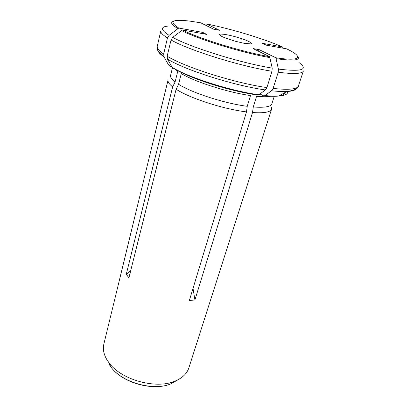 <?xml version="1.0" encoding="UTF-8"?>
<svg xmlns="http://www.w3.org/2000/svg" width="407" height="407" viewBox="0 0 407 407"><rect width="100%" height="100%" fill="white"/><g stroke="black" fill="none" stroke-linecap="round" stroke-linejoin="round"><path stroke-width="0.61" d="M241.122 38.487L235.857 36.884C228.866 34.977 223.835 34.051 220.762 34.112L218.813 34.01L219.546 34.534C219.409 35.272 221.494 36.482 225.804 38.172L235.037 41.178L244.119 43.315L252.208 44.012L251.358 43.422C250.966 42.303 247.558 40.659 241.122 38.487L241.193 40.1M205.845 24.288L206.38 23.896C231.273 28.887 263.69 38.655 282.468 46.942L262.256 43.259L266.336 45.177L286.625 48.85C303.724 56.878 301.582 61.778 275.834 57.758L259.162 49.629L253.073 48.565L269.643 56.71C241.895 51.831 199.181 38.665 182.428 29.996L206.629 34.376L202.834 32.428L203.52 33.812M206.38 23.896L219.444 30.266L213.629 29.172L200.666 22.797L189.611 21.083C171.942 19.017 168.325 21.337 178.759 28.042L202.834 32.428M171.032 39.988C189.601 50.463 239.927 66.183 272.013 71.276L266.926 87.586C235.022 83.109 185.348 67.348 167.155 56.232L171.032 39.988L172.69 37.373L182.428 29.996M178.581 84.295L181.278 73.57C194.872 81.883 227.971 92.47 250.493 95.553L247.242 106.303C224.817 103.48 191.997 92.882 178.581 84.295L176.099 89.24L128.912 277.828L126.277 274.267L172.654 86.844C169.164 84.086 167.638 81.802 168.076 79.991L103.866 344.017C102.696 348.885 103.658 354.024 106.746 359.442L108.928 362.688C120.874 379.685 155.749 389.489 174.801 381.201C182.265 378.144 186.95 373.712 188.848 367.908L271.601 109.091C270.492 112.169 264.133 113.319 252.518 112.535L194.928 299.969L189.352 300.498L246.484 111.905C223.474 109.157 189.733 98.204 176.099 89.24M247.242 106.303L246.484 111.905M272.013 71.276L272.202 68.122L269.643 56.71M256.954 94.968L258.852 94.775L265.41 89.942L266.926 87.586M174.176 68.732L172.263 67.542L167.491 59.096L167.155 56.232M167.465 37.937L163.665 54.05C158.934 50.809 156.797 48.224 157.255 46.306L160.811 30.871C160.409 32.55 162.632 34.905 167.465 37.937L169.108 35.343L178.759 28.042M157.667 49.924C157.84 51.765 159.951 54.09 164.006 56.899L168.625 65.049L170.681 66.473L171.729 66.621M175.448 69.434L177.752 71.291L175.112 81.939C171.683 79.299 170.172 77.121 170.589 75.407L172.512 67.537M175.112 81.939L172.654 86.844M164.006 56.899L163.665 54.05M282.88 47.634L282.468 46.942M298.992 62.576C308.73 69.724 301.867 71.891 278.408 69.093L278.22 72.222L273.097 88.416L271.571 90.751C277.762 91.448 282.87 91.702 286.889 91.509C291.941 91.244 295.029 90.359 296.154 88.848M271.571 90.751L264.469 95.818L263.064 95.726L259.987 93.941M270.808 96.24C267.587 96.881 262.836 96.902 256.558 96.296L253.281 106.975L252.518 112.535M274.262 96.286L271.845 103.871C270.792 106.782 264.606 107.814 253.281 106.975M271.632 107.565L271.601 109.091M278.408 69.093L275.834 57.758M130.703 270.66L126.277 274.267M193.02 288.38L194.928 299.969M259.162 49.629L257.707 50.844M272.202 68.122C240.598 62.993 191.092 47.573 172.69 37.373M269.953 57.636C241.824 52.717 198.443 39.331 181.517 30.525M172.11 67.303C188.375 77.442 230.881 91.02 258.852 94.775M167.491 59.096C185.399 70.146 234.045 85.612 265.41 89.942M169.108 35.343C160.348 29.706 160.292 26.597 168.93 26.017M177.859 28.566C171.52 24.802 170.06 22.375 173.479 21.291M278.22 72.222C293.951 74.262 302.345 73.835 303.393 70.95L298.392 85.979C297.196 89.286 288.767 90.095 273.097 88.416M264.362 95.854L274.623 96.281M278.744 95.96C282.58 95.391 284.615 94.276 284.854 92.623M297.573 56.171C300.946 60.312 293.803 61.142 276.144 58.674M264.972 95.538C270.411 96.103 274.934 96.281 278.536 96.077C285.154 95.62 288.187 94.073 287.622 91.443M108.827 363.894L110.831 366.885C121.805 382.504 153.485 391.412 170.991 383.796L178.281 379.609M258.247 95.096C230.306 91.427 188.873 78.292 172.268 67.547M163.996 56.878C158.267 52.065 156.018 48.545 157.255 46.306M264.479 95.818C269.999 96.342 274.684 96.428 278.536 96.077L286.889 91.509C294.48 90.395 298.316 88.548 298.392 85.979M108.928 362.688L110.831 366.885C121.973 382.799 153.19 391.575 170.991 383.796L174.801 381.201"/></g></svg>
